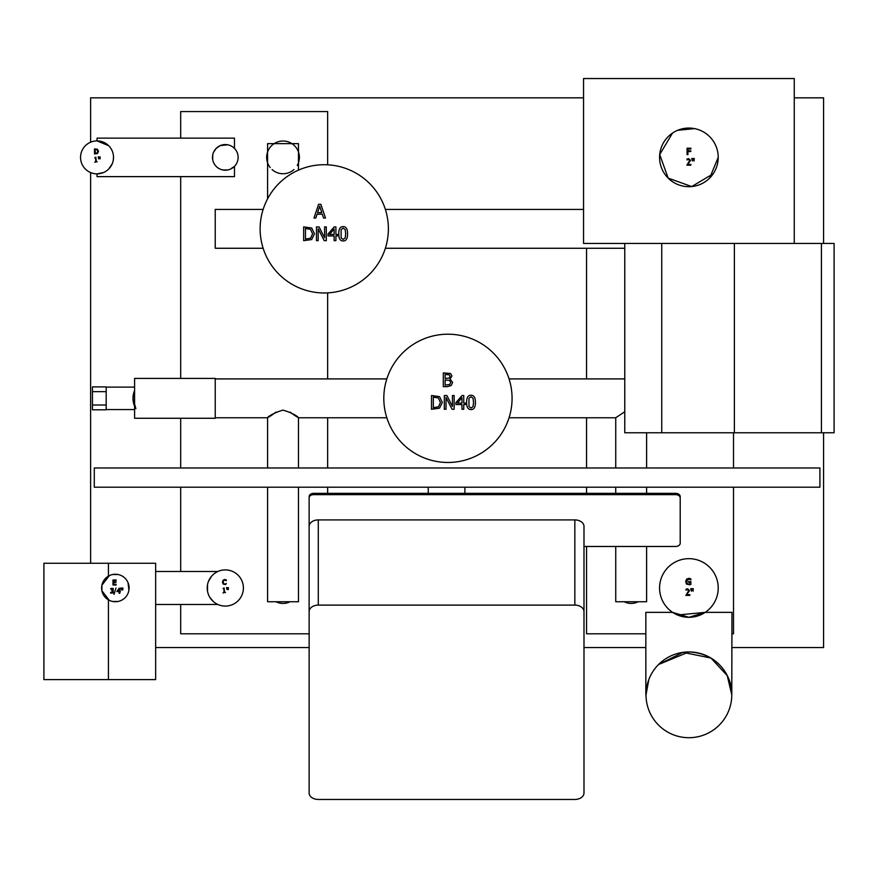 <?xml version="1.0" encoding="UTF-8"?>
<svg xmlns="http://www.w3.org/2000/svg" width="878" height="878" viewBox="0 0 878 878"><rect width="100%" height="100%" fill="white"/><g stroke="black" fill="none" stroke-linecap="round" stroke-linejoin="round"><path stroke-width="1.32" d="M98.171 156.953L98.907 156.953L98.764 158.918L98.171 156.953M97.03 149.765L95.186 149.458L95.186 153.343L97.085 153.002L97.787 151.4L97.03 149.765M97.469 149.282L98.49 151.411L97.458 153.518L94.517 153.924L94.517 148.887L97.469 149.282M97.228 161.706L94.769 162.221L95.68 161.706L95.68 158.325L94.769 157.864L95.812 157.162L96.339 161.706L97.228 161.706M99.444 156.953L100.18 156.953L100.037 158.918L99.444 156.953M113.525 157.381A16.495 16.495 0 0 1 88.788 171.66A16.495 16.495 0 0 1 88.788 143.103A16.495 16.495 0 0 1 113.525 157.381L113.196 160.696M692.325 588.688L693.258 588.688L693.071 591.19L692.325 588.688M689.921 584.77L686.519 584.122L685.685 581.62L686.53 579.184L688.747 578.306L690.843 578.854L690.843 579.886L688.648 579.041L686.574 581.598L687.167 583.541L688.703 584.221L690.02 584.013L690.02 582.355L688.539 582.355L688.539 581.609L690.865 581.609L690.865 584.408L689.921 584.77M689.823 594.647L689.823 595.394L685.872 595.394L688.681 590.653L687.584 589.588L686.003 590.137L686.003 589.226L687.65 588.842L689.559 590.609L686.673 594.647L689.823 594.647M690.701 588.688L691.644 588.688L691.458 591.19L690.701 588.688M693.335 158.49L694.279 158.49L694.092 160.981L693.335 158.49M690.898 148.217L690.898 148.975L687.913 148.975L687.913 150.775L690.777 150.775L690.777 151.543L687.913 151.543L687.913 154.627L687.057 154.627L687.057 148.217L690.898 148.217M690.832 164.438L690.832 165.185L686.881 165.185L689.702 160.444L688.593 159.379L687.057 159.939L687.013 159.017L688.659 158.633L690.569 160.4L687.683 164.438L690.832 164.438M691.71 158.49L692.654 158.49L692.468 160.981L691.71 158.49M226.436 587.656L227.182 587.656L227.029 589.621L226.436 587.656M225.646 584.561L223.133 584.046L222.496 582.103L223.133 580.182L224.768 579.491L226.315 579.919L226.315 580.731L224.757 580.062L223.649 580.588L223.199 582.103L223.66 583.629L224.757 584.133L226.315 583.475L225.646 584.561M225.492 592.409L223.034 592.924L223.956 592.409L223.956 589.028L223.034 588.567L224.077 587.865L224.603 592.409L225.492 592.409M227.709 587.656L228.456 587.656L228.302 589.621L227.709 587.656M120.901 588.04L121.636 588.04L121.493 589.994L120.901 588.04M119.101 589.061L117.4 591.026L119.101 591.026L119.101 589.061M120.341 591.026L119.748 593.298L119.101 593.298L119.101 591.563L116.873 591.563L119.123 588.26L119.748 588.26L119.748 591.026L120.341 591.026M112.647 588.897L110.815 589.182L110.771 588.469L113.152 588.436L113.251 592.935L110.628 593.1L110.628 592.376L112.735 592.54L112.702 591.026L111.66 590.85L112.647 588.897M116.126 585L112.977 585L112.977 579.963L116.126 579.963L116.126 580.556L113.646 580.556L113.646 581.938L115.962 581.938L115.962 582.531L113.646 582.531L113.646 584.408L116.126 584.408L116.126 585M115.973 588.04L114.008 594.395L115.973 588.04M122.174 588.04L122.92 588.04L122.766 589.994L122.174 588.04M128.846 585.33L129.099 587.997A13.741 13.741 0 0 1 108.488 599.894A13.741 13.741 0 0 1 108.488 576.089A13.741 13.741 0 0 1 129.099 587.997L128.836 590.707M473.538 402.409L473.033 398.217L471.014 396.79L468.973 398.239L468.962 406.569L471.014 408.05L473.044 406.602L473.538 402.409M471.014 395.265C473.988 395.254 475.448 397.635 475.404 402.409C475.437 407.26 473.977 409.653 471.014 409.576C468.04 409.598 466.569 407.216 466.613 402.42C466.58 397.558 468.051 395.166 471.014 395.265M461.971 397.712L457.35 403.079L461.971 403.079L461.971 397.712M465.384 403.079L465.384 404.56L463.749 404.56L463.749 409.28L461.971 409.28L461.971 404.56L455.901 404.56L455.901 402.618L462.047 395.539L463.749 395.539L463.749 403.079L465.384 403.079M449.371 374.829L445.124 374.467L445.124 378.495L449.306 378.034L450.074 376.267L449.371 374.829M449.602 380.372L445.124 380.02L445.124 385.102L449.723 384.52L450.71 382.512L449.602 380.372M450.052 379.011L452.62 382.435L451.193 385.541L447.242 386.66L443.302 386.66L443.302 372.909L450.546 373.468L451.972 376.003L450.052 379.011M438.341 397.943L433.315 397.119L433.315 407.699L438.506 406.788L440.427 402.398L438.341 397.943M439.549 396.636L442.325 402.42L439.527 408.182L431.493 409.28L431.493 395.539L439.549 396.636M454.145 395.539L454.145 409.28L452.093 409.28L446.013 397.438L446.013 409.28L444.312 409.28L444.312 395.539L446.902 395.539L452.444 406.426L452.444 395.539L454.145 395.539M512.072 398.338A64.138 64.138 0 0 1 415.876 453.882A64.138 64.138 0 0 1 415.876 342.793A64.138 64.138 0 0 1 512.072 398.338M345.691 233.789L345.186 229.586L343.166 228.159L341.125 229.608L341.114 237.938L343.166 239.42L345.197 237.971L345.691 233.789M343.166 226.634C346.141 226.623 347.6 229.015 347.556 233.789C347.589 238.64 346.119 241.022 343.166 240.945C340.192 240.978 338.721 238.596 338.765 233.8C338.732 228.928 340.203 226.546 343.166 226.634M334.123 229.081L329.502 234.448L334.123 234.448L334.123 229.081M337.536 234.448L337.536 235.93L335.901 235.93L335.901 240.66L334.123 240.66L334.123 235.93L328.054 235.93L328.054 233.998L334.2 226.908L335.901 226.908L335.901 234.448L337.536 234.448M319.68 206.154L317.562 212.63L321.809 212.63L319.68 206.154M315.817 218.029L313.973 218.029L318.604 204.289L320.854 204.289L325.486 218.029L323.554 218.029L322.314 214.188L317.068 214.188L315.817 218.029M310.494 229.323L305.467 228.499L305.467 239.079L310.658 238.157L312.579 233.778L310.494 229.323M311.701 228.006L314.478 233.8L311.679 239.551L303.645 240.66L303.645 226.908L311.701 228.006M326.298 226.908L326.298 240.66L324.245 240.66L318.165 228.807L318.165 240.66L316.464 240.66L316.464 226.908L319.054 226.908L324.597 237.795L324.597 226.908L326.298 226.908M388.383 228.84A64.138 64.138 0 0 1 292.187 284.384A64.138 64.138 0 0 1 292.187 173.306A64.138 64.138 0 0 1 388.383 228.84M135.892 408.687L132.995 398.338A19.931 19.931 0 0 0 134.597 406.174L132.995 398.338A19.931 19.931 0 0 1 134.597 390.512L132.995 398.338L134.641 390.414M155.658 679.616L43.9 679.616L43.9 563.259L155.658 563.259L155.658 679.616M112.702 601.474L118.025 601.474L112.702 601.474M110.079 600.684L108.422 599.861L108.422 679.616M108.422 576.133L110.079 575.299L108.422 576.133L108.422 563.259M112.702 574.508L118.025 574.508L112.702 574.508M105.645 597.709L109.3 600.332L101.903 590.751L101.892 585.242L109.3 575.661L101.903 585.231L101.892 590.74L102.726 593.396M128.034 593.308L128.55 591.838M128.934 590.137L128.034 582.674M217.854 604.481L155.658 604.481M213.442 601.66L209.809 597.336L213.442 601.66M207.526 584.649L207.526 591.333L207.208 587.997M208.426 581.466L211.466 576.33L208.426 581.466M217.118 571.852L215.45 572.818M263.137 248.265L215.231 248.265L215.231 209.425L263.137 209.425M155.658 647.547L309.133 647.547M583.991 647.547L645.835 647.547M731.956 647.547L823.575 647.547L823.575 432.777M823.575 243.458L823.575 97.831L794.261 97.831M583.541 97.831L90.621 97.831L90.621 142.192M90.621 172.571L90.621 563.259M428.244 493.348L428.244 487.213L94.286 487.213L94.286 467.974L819.909 467.974L819.909 487.213L464.89 487.213L464.89 493.348M428.244 487.213L464.89 487.213M309.133 526.394A9.164 6.475 0 0 1 318.297 519.908L574.838 519.908A9.164 6.475 0 0 1 583.991 526.394L583.991 546.478L675.61 546.478A4.577 3.238 180 0 0 680.198 543.23L680.198 496.586A4.577 3.238 180 0 0 675.61 493.348L313.72 493.348A4.577 3.238 180 0 0 309.133 496.586L309.133 792.977A9.164 6.475 180 0 0 318.297 799.463L574.838 799.463A9.164 6.475 180 0 0 583.991 792.977L583.991 611.582A9.164 6.475 180 0 0 574.838 605.107L318.297 605.107A9.164 6.475 180 0 0 309.133 611.582M680.198 497.881A4.577 3.238 180 0 0 675.61 494.643L313.72 494.643A4.577 3.238 180 0 0 309.133 497.881M583.991 526.394L583.991 611.582M586.559 546.478L586.559 633.806L645.835 633.806M731.956 633.806L733.514 633.806L733.514 487.213M733.514 467.974L733.514 432.777M586.559 248.265L586.559 378.912M586.559 417.763L586.559 467.974M586.559 487.213L586.559 493.348M180.681 604.481L180.681 633.806L309.133 633.806M327.648 493.348L327.648 487.213M327.648 467.974L327.648 417.763M327.648 378.912L327.648 292.89M327.648 164.801L327.648 111.572L180.681 111.572L180.681 138.142M180.681 176.621L180.681 378.418M180.681 418.268L180.681 467.974M180.681 487.213L180.681 571.501M298.377 151.729A16.353 16.353 0 0 1 298.465 151.982L298.465 162.781A16.353 16.353 0 0 1 297.258 165.448M293.943 169.564A16.353 16.353 0 0 1 272.103 169.564M270.204 167.533A16.353 16.353 0 0 1 267.581 162.781L267.581 151.982A16.353 16.353 0 0 1 298.136 151.126M718.215 587.997A29.314 29.314 0 0 1 674.238 613.382A29.314 29.314 0 0 1 674.238 562.6A29.314 29.314 0 0 1 718.215 587.997M677.498 615.006L705.199 612.361L688.901 617.311L672.603 612.361L645.835 612.361L645.835 694.816L648.842 679.539L646.021 694.816M731.78 694.816A42.879 42.879 0 0 1 667.456 731.956A42.879 42.879 0 0 1 667.456 657.688A42.879 42.879 0 0 1 731.78 694.816L727.225 675.599L710.928 658.028L682.919 652.365L658.577 664.503L688.901 651.948C719.477 653.243 732.691 678.529 731.78 694.816L731.956 612.361L705.199 612.361M718.215 157.381A29.314 29.314 0 0 1 674.238 182.767A29.314 29.314 0 0 1 674.238 131.985A29.314 29.314 0 0 1 718.215 157.381L709.633 178.113M694.564 128.616L677.651 130.306M672.526 133.061L659.718 154.561L668.169 178.113L691.71 186.564L713.221 173.756M794.261 243.458L794.261 78.537L583.541 78.537L583.541 243.458L834.1 243.458L834.089 432.777L624.763 432.777L624.763 243.458M834.089 432.777L834.1 243.458M734.381 432.777L734.381 243.458M821.413 432.777L821.413 243.458M238.136 157.381A12.83 12.83 0 0 1 218.896 168.488A12.83 12.83 0 0 1 218.896 146.275A12.83 12.83 0 0 1 238.136 157.381M227.841 144.804L220.323 145.561L216.229 148.316L213.486 152.399M212.728 154.846L212.728 159.906M222.76 169.959L227.841 169.959M230.288 169.202L234.47 166.359L234.47 176.621L97.041 176.621L97.041 173.877L103.505 172.549L97.041 173.877M110.639 166.71L108.696 169.037L112.197 163.879M108.696 145.715L97.041 140.886L103.505 142.214M97.041 140.886L97.041 138.142L234.47 138.142L234.47 148.404M298.465 170.123L298.465 162.781A16.353 16.353 0 0 0 298.465 151.982L298.465 143.641L267.581 143.641L267.581 151.982A16.353 16.353 0 0 0 267.581 162.781L267.581 198.812M624.148 601.737A15.442 15.442 0 0 0 638.207 601.737M275.988 601.737A15.442 15.442 0 0 0 290.058 601.737M646.614 546.478L646.614 601.737L615.741 601.737L615.741 546.478M615.741 467.974L615.741 417.763L624.763 411.76M298.465 487.213L298.465 601.737L267.581 601.737L267.581 487.213M275.988 412.067C261.918 422.801 267.373 414.559 283.023 410.125C298.674 414.559 304.128 422.801 290.058 412.067M243.404 587.997A18.098 18.098 0 0 1 216.262 603.658A18.098 18.098 0 0 1 216.262 572.324A18.098 18.098 0 0 1 243.404 587.997M134.597 418.268L134.597 378.418L215.231 378.418L215.231 418.268L134.597 418.268M92.453 386.891L92.453 409.796L106.194 409.796L106.194 386.891L92.453 386.891M313.72 493.348L313.72 494.643M675.61 493.348L675.61 494.643M318.297 519.908L318.297 605.107M574.838 519.908L574.838 605.107M661.749 432.777L661.749 243.458M92.453 391.665L106.194 391.665M92.453 405.01L106.194 405.01M106.194 409.565L134.597 409.565M106.194 387.121L134.597 387.121M217.854 571.501L155.658 571.501M583.541 209.425L385.376 209.425M624.763 248.265L385.376 248.265M615.741 487.213L615.741 493.348M646.614 432.777L646.614 467.974M646.614 487.213L646.614 493.348M215.231 417.763L267.581 417.763L267.581 467.974M386.814 417.763L298.465 417.763L298.465 467.974M624.763 378.912L509.064 378.912M386.814 378.912L215.231 378.912M615.741 417.763L509.064 417.763"/></g></svg>
